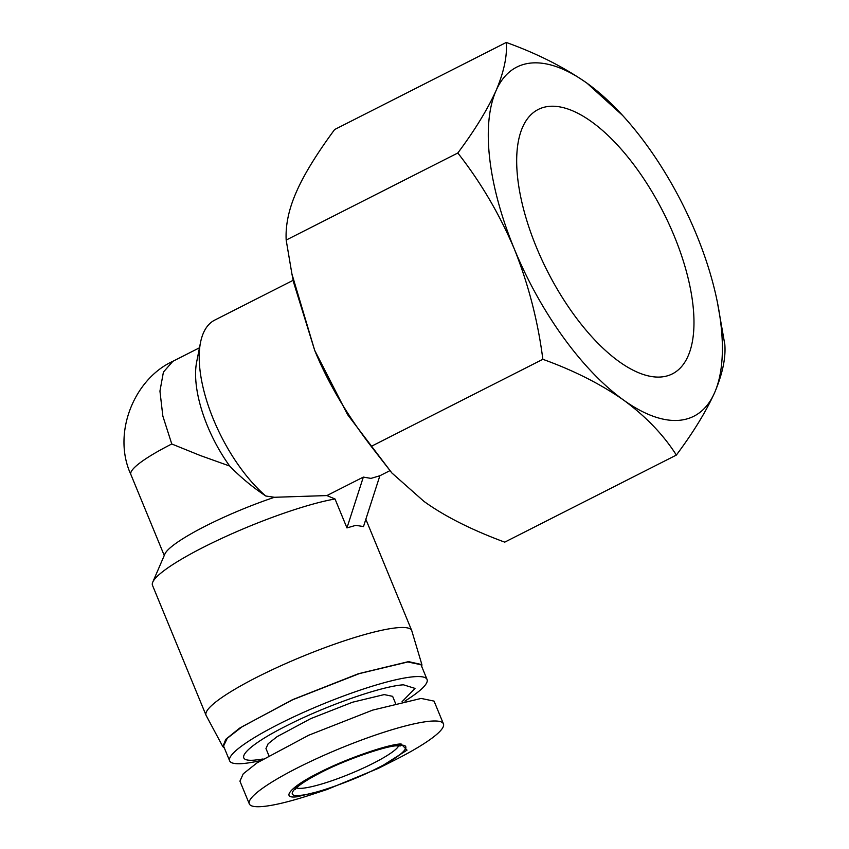 <?xml version="1.0" encoding="UTF-8"?>
<svg xmlns="http://www.w3.org/2000/svg" width="849" height="849" viewBox="0 0 849 849"><rect width="100%" height="100%" fill="white"/><g stroke="black" fill="none" stroke-linecap="round" stroke-linejoin="round"><path stroke-width="1.27" d="M661.106 376.977A148.246 65.012 -116.9 0 1 542.108 260.25A148.246 65.012 -116.9 0 1 537.385 109.914A148.246 65.012 -116.9 0 1 549.558 106.337A148.246 65.012 -116.9 0 1 669.49 225.102A148.246 65.012 -116.9 0 1 671.506 374.292A148.246 65.012 -116.9 0 1 661.106 376.977M531.686 62.985A195.737 85.834 63.1 0 0 496.06 90.62A195.737 85.834 63.1 0 0 514.345 249.044A195.737 85.834 63.1 0 0 623.612 400.091A195.737 85.834 63.1 0 0 714.603 392.694A195.737 85.834 63.1 0 0 717.363 302.127A195.737 85.834 63.1 0 0 696.318 234.26A195.737 85.834 63.1 0 0 622.699 115.528A195.737 85.834 63.1 0 0 587.052 83.223A195.737 85.834 63.1 0 0 531.686 62.985M622.699 115.528L587.052 83.223C563.938 67.103 537.014 53.508 506.28 42.45C507.352 55.917 503.945 71.974 496.06 90.62C487.432 109.638 474.676 130.428 457.813 153C480.64 182.079 499.477 214.097 514.345 249.044C528.449 284.383 537.958 321.134 542.851 359.307C573.574 370.376 600.498 383.96 623.612 400.091C645.983 416.583 663.557 434.921 676.356 455.075C693.219 432.512 705.975 411.712 714.603 392.694C722.488 374.059 725.895 358.002 724.823 344.524L717.363 302.127M457.813 153L286.177 240.076L291.929 274.004L314.682 350.34C327.725 382.252 346.572 414.27 371.204 446.394L391.867 472.967L423.948 501.377C444.483 516.213 471.407 529.808 504.72 542.15L676.356 455.075M370.971 478.39L379.874 475.748L363.489 526.571L355.837 525.34L346.954 527.908L335.026 498.989L326.907 495.572L363.33 477.096L370.971 478.39M398.245 745.401C414.492 743.278 403.445 755.377 377.582 768.037C353.895 780.518 312.336 795.11 299.846 795.322C283.598 797.444 294.635 785.336 320.508 772.675C344.185 760.195 385.754 745.613 398.245 745.401M326.907 495.572L274.46 497.281A88.975 14.125 157.6 0 0 164.897 554.015L152.746 582.159A111.219 17.659 -22.4 0 1 225.346 536.717A111.219 17.659 -22.4 0 1 335.026 498.989M224.391 748.096L222.852 746.664L206.169 715.537A111.219 17.659 -22.4 0 1 206.052 715.283L152.491 585.332A111.219 17.659 -22.4 0 1 152.746 582.159M206.052 715.283A111.219 17.659 -22.4 0 1 278.865 666.677A111.219 17.659 -22.4 0 1 398.011 627.676A111.219 17.659 -22.4 0 1 411.701 630.52A111.219 17.659 -22.4 0 1 411.786 630.786L421.889 664.618L421.804 666.72M293.192 280.287L214.744 320.094A106.762 46.822 63.1 0 0 200.513 342.529L196.671 361.897A88.975 39.022 63.1 0 0 229.708 466.059L200.311 455.531L171.774 443.985A88.975 14.125 157.6 0 0 130.873 474.527C111.803 433.202 134.354 378.813 172.888 361.281L163.422 372.074L159.941 391.092L162.838 416.063L171.774 443.985M296.991 796.765L326.982 789.538L378.219 768.419L407.032 750.134L401.099 743.947C388.014 744.138 343.771 759.664 318.853 772.813C291.557 786.153 279.777 799.047 296.991 796.765M378.219 768.419L393.522 760.725A104.989 16.662 157.6 0 0 443.433 723.857A104.989 16.662 157.6 0 0 430.507 721.172A104.989 16.662 157.6 0 0 318.046 757.987A104.989 16.662 157.6 0 0 249.298 803.865A104.989 16.662 157.6 0 0 262.224 806.55A104.989 16.662 157.6 0 0 310.702 794.866L326.982 789.538M222.852 746.664L225.76 739.33L239.545 728.177L292.459 699.714L358.405 673.735L408.549 661.615L421.889 664.618M443.433 723.857L434.062 701.115L421.136 698.43L372.605 710.135L308.675 735.245L256.982 762.901L243.238 773.832L239.927 781.133L249.298 803.865M260.516 760.608A106.762 16.948 -22.4 0 1 242.782 763.559A106.762 16.948 -22.4 0 1 229.644 760.831L223.552 746.069L227.267 738.29L242.305 726.606L292.788 699.714L359.339 673.597L407.828 661.976L420.977 664.703L427.058 679.465A106.762 16.948 -22.4 0 1 404.984 701.062M229.644 760.831A106.762 16.948 -22.4 0 1 299.548 714.179A106.762 16.948 -22.4 0 1 413.919 676.738A106.762 16.948 -22.4 0 1 427.058 679.465M395.517 703.343L392.631 696.339L384.204 694.588L352.537 702.219L310.808 718.604L277.082 736.656L268.114 743.788L265.96 748.553L268.846 755.557M263.073 759.006L255.135 760.067C231.13 762.444 246.061 746.091 286.283 725.937C325.316 705.88 381.488 686.172 403.455 684.814L415.012 688.401L402.044 701.72M371.204 446.394L542.851 359.307M506.28 42.45L334.644 129.526C316.55 154.083 303.793 174.873 296.397 191.906C288.819 209.034 285.413 225.091 286.177 240.076M291.929 274.004L293.637 282.473L314.682 350.34L347.538 414.567L391.867 472.967M200.513 342.529A106.762 46.822 63.1 0 0 265.801 496.018L274.46 497.281M363.33 477.096L346.954 527.908M229.708 466.059C240.214 476.936 252.238 486.923 265.801 496.018M398.712 745.751A56.055 8.893 -22.4 0 1 358.034 770.467A56.055 8.893 -22.4 0 1 302.106 788.275A56.055 8.893 -22.4 0 1 296.46 787.904M389.808 470.717L379.864 475.758M400.495 745.91L396.674 745.846C387.622 745.518 344.896 759.568 318.789 773.651C297.638 784.603 294.476 790.069 295.303 789.273M365.845 519.27L411.701 630.52M199.473 347.793L172.888 361.281M164.25 555.501L130.873 474.527"/></g></svg>
